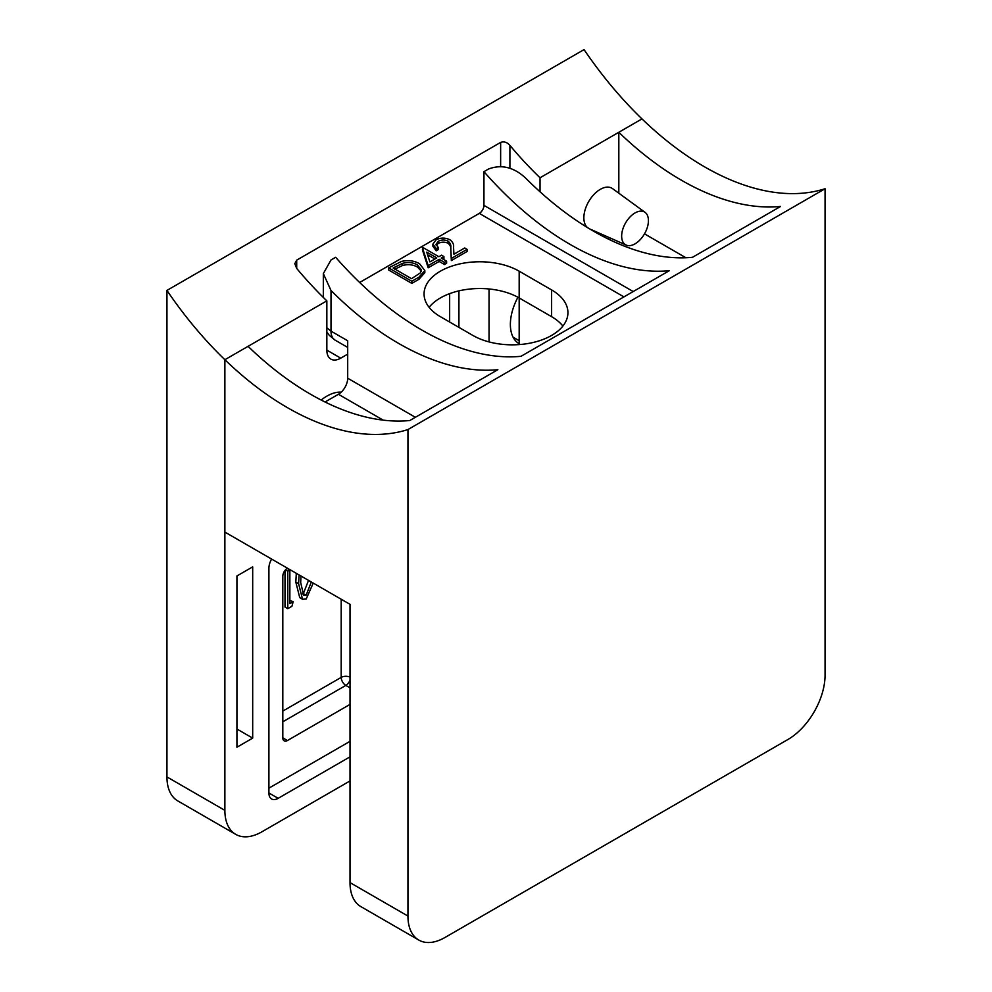 <?xml version="1.0" encoding="UTF-8"?>
<svg xmlns="http://www.w3.org/2000/svg" width="992" height="992" viewBox="0 0 992 992"><rect width="100%" height="100%" fill="white"/><g stroke="black" fill="none" stroke-linecap="round" stroke-linejoin="round"><path stroke-width="1.49" d="M321.172 400.049A41.949 24.217 -60 0 1 326.839 396.155A41.949 24.217 -60 0 1 341.236 392.15M635.041 243.834A18.922 10.924 120 0 0 647.243 227.689A18.922 10.924 120 0 0 645.073 212.362A18.922 10.924 120 0 0 635.041 212.933A18.922 10.924 120 0 0 622.517 230.144A18.922 10.924 120 0 0 626.175 245.074A18.922 10.924 120 0 0 635.041 243.834M645.073 212.362L612.585 188.654A23.225 13.404 120 0 0 600.284 189.348A23.225 13.404 120 0 0 585.478 208.642A23.225 13.404 120 0 0 587.45 227.565M289.862 600.433L293.198 601.722L291.921 606.286L287.792 608.679L285.002 607.079L285.002 570.412M313.224 583.085L306.206 599.007L302.535 599.255L299.745 597.643L295.814 582.081L296.31 573.326M500.638 166.47L500.638 142.402L296.707 260.14L296.707 268.448L294.798 263.698L296.707 260.14M287.444 568.205L287.444 568.205A6.56 3.782 120 0 0 282.807 576.24L282.807 737.85A6.56 3.782 120 0 0 284.171 740.85A6.56 3.782 120 0 0 287.444 740.528L350.015 704.407M268.906 788.156L350.015 741.334M519.176 343.716A41.949 24.217 -60 0 1 519.052 343.641A41.949 24.217 -60 0 1 517.923 297.253M271.622 559.066A13.107 7.564 120 0 0 268.906 568.205L268.906 792.98A13.107 7.564 120 0 0 271.622 798.982A13.107 7.564 120 0 0 278.169 798.324L350.015 756.846M252.687 566.866L236.927 575.968L236.927 747.224L252.687 738.122L252.687 566.866M350.015 780.94L261.95 831.78A52.44 30.268 -60 0 1 235.736 834.371A52.44 30.268 -60 0 1 224.874 810.365L224.874 359.724L326.839 300.861L326.839 350.126A19.666 11.358 120 0 0 330.906 359.129A19.666 11.358 120 0 0 340.74 358.162L347.696 354.144M540.032 191.778L540.032 177.779L641.985 118.904A277.909 160.444 60 0 1 584.052 49.6L166.941 290.42L166.941 776.922A52.44 30.268 120 0 0 177.804 800.928L235.736 834.371M489.044 341.918L489.044 288.982M500.638 142.402C503.986 141.224 507.073 142.203 509.9 145.365A277.909 160.444 -120 0 0 540.032 177.779M618.822 193.204L618.822 132.283L641.985 118.904A277.909 160.444 -120 0 0 825.059 188.74L825.059 675.242A52.44 30.268 -60 0 1 787.983 739.462L445.024 937.465A52.44 30.268 -60 0 1 418.798 940.069L360.865 906.614A52.44 30.268 120 0 1 350.015 882.607L350.015 604.326L224.874 532.084L224.874 359.724A277.909 160.444 60 0 1 166.941 290.42M296.707 268.448A277.909 160.444 -120 0 0 326.839 300.861M236.927 729.021L252.687 738.122M302.535 599.255L298.604 583.693L299.088 574.926M300.998 576.03L300.675 582.502L303.639 595.274L306.144 595.2L311.314 581.994M306.144 595.2L303.354 593.6L308.537 580.382M302.424 593.96L303.354 593.6M287.792 608.679L287.792 571.218L289.862 570.016L289.862 603.644L293.198 601.722M289.862 570.016L287.097 568.416M287.792 571.218L285.448 569.879M467.096 249.352L451.348 258.441L450.752 247.715C451.211 245.247 450.306 243.04 448.024 241.081C444.726 239.605 441.49 239.667 438.303 241.279L436.009 244.33L438.278 247.467L436.207 248.657L432.896 244.106L436.034 239.841C440.622 237.559 445.259 237.534 449.922 239.779C452.774 241.949 453.976 244.454 453.555 247.281L453.939 254.2L464.727 247.975L467.096 249.352L467.096 251.484L451.348 260.586L450.752 249.86C451.211 247.392 450.306 245.185 448.024 243.226C444.726 241.738 441.49 241.8 438.303 243.412L436.257 245.371M438.278 247.467L438.278 249.6L436.207 250.802L432.896 246.252L432.896 244.106M446.598 261.181L446.598 263.326L444.515 264.529L439.171 261.442L428.184 267.778L422.406 249.848L422.828 247.467L438.873 256.73L441.552 255.18L443.92 256.556L441.254 258.094L446.598 261.181L444.515 262.384L439.171 259.296L428.184 265.645L422.406 247.702M443.92 256.556L443.92 258.689L443.102 259.172M424.836 270.531L424.836 272.664L419.021 279.248L411.841 283.39L388.666 270.01L388.666 267.877L401.537 261.404C408.344 259.916 414.358 260.698 419.554 263.748L424.836 270.531L419.021 277.103L411.841 281.257L388.666 267.877M472.824 335.408A55.713 32.166 0 0 0 533.547 342.389A55.713 32.166 0 0 0 567.932 312.666A55.713 32.166 0 0 0 551.614 289.924L519.176 271.188A55.713 32.166 0 0 0 458.453 264.219A55.713 32.166 0 0 0 424.068 293.942A55.713 32.166 0 0 0 440.386 316.684L472.824 335.408M359.65 282.484L479.31 213.392A6.56 3.782 120 0 0 483.947 205.369L483.947 171.666L488.585 168.987C501.518 164.151 513.881 167.189 525.661 178.114A277.909 160.444 60 0 0 692.503 257.3L780.568 206.46A277.909 160.444 -120 0 1 618.822 132.283M418.798 940.069A52.44 30.268 -60 0 1 407.948 916.062L407.948 429.561A277.909 160.444 -120 0 1 224.874 359.724L248.05 346.344A277.909 160.444 -120 0 0 409.795 420.521L497.86 369.681A277.909 160.444 60 0 1 331.006 290.495L331.006 331.13L347.696 340.764L347.696 378.225L415.375 417.297M644.502 233.852L685.906 257.746M519.176 344.584L519.176 297.947A55.713 32.166 0 0 0 429.114 307.322M607.761 238.774L609.572 237.733M325.054 401.996L338.421 394.283A13.107 7.564 120 0 0 347.696 378.225M323.33 297.426L323.33 273.618L331.006 259.966L335.643 257.288A277.909 160.444 60 0 0 521.023 356.302L669.34 270.68A277.909 160.444 60 0 1 483.947 171.666M407.948 429.561L825.059 188.74M323.33 273.618L331.006 290.495M562.886 326.046A55.713 32.166 0 0 0 551.614 316.684L519.176 297.947L519.176 271.188M411.544 278.678L420.236 272.974L421.501 270.06L417.471 264.951C413.069 262.434 408.084 261.9 402.529 263.364L393.13 268.038L411.544 278.678M411.841 281.257L411.841 283.39M421.34 271.126L417.471 267.096C413.069 264.579 408.084 264.046 402.529 265.509L394.754 269.241M417.471 264.951L417.471 267.096M402.529 263.364L402.529 265.509M429.883 261.913L436.79 257.92L426.734 252.117L429.883 261.913M428.184 265.645L428.184 267.778M439.171 259.296L439.171 261.442M444.515 262.384L444.515 264.529M434.942 258.999L427.577 254.746M438.303 241.279L438.303 243.412M448.024 241.081L448.024 243.226M450.752 247.715L450.752 249.86M451.348 258.441L451.348 260.586M436.207 248.657L436.207 250.802M282.807 711.09L341.198 677.387L341.198 599.242M449.649 322.028L449.649 293.644M350.015 679.979A6.56 3.782 -60 0 1 345.836 685.41L350.015 687.816M350.015 677.139A6.56 3.782 180 0 0 341.198 677.387A6.56 3.782 -120 0 0 345.836 685.41L282.807 721.804M282.807 737.85L287.444 740.528M268.906 792.98L278.169 798.324M458.924 290.867L458.924 327.385M509.9 145.365L509.9 168.342M224.874 810.365L166.941 776.922M326.839 350.126L340.74 358.162M298.604 583.693L295.814 582.081M623.931 296.893L479.31 213.392M350.015 882.607L407.948 916.062M483.947 205.369L633.194 291.536M338.421 394.283L383.21 420.137M326.839 327.806L331.006 331.13A19.666 11.358 120 0 0 335.085 340.132L347.696 347.411M551.614 316.684L551.614 289.924M419.021 277.103L419.021 279.248M394.754 267.108L394.754 268.981M626.175 245.074L589.769 228.966M335.085 340.132L329.257 335.321L326.839 331.985M340.442 392.857L339.202 392.138M519.176 340.69L513.062 337.156"/></g></svg>
